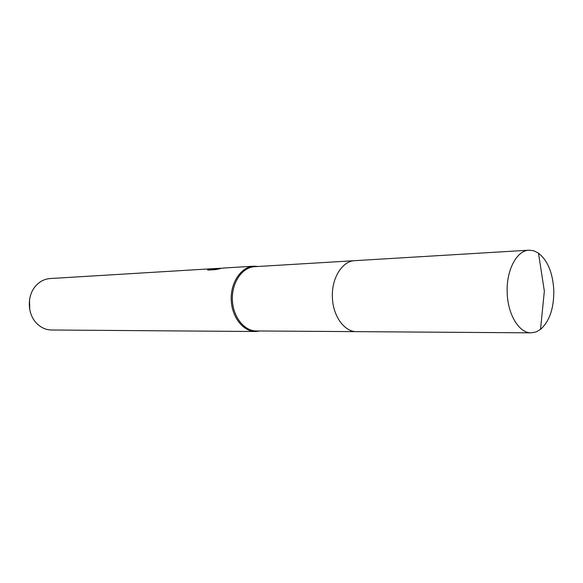 <?xml version="1.0" encoding="UTF-8"?>
<svg xmlns="http://www.w3.org/2000/svg" width="583" height="583" viewBox="0 0 583 583"><rect width="100%" height="100%" fill="white"/><g stroke="black" fill="none" stroke-linecap="round" stroke-linejoin="round"><path stroke-width="0.87" d="M354.347 260.696L254.574 266.693C242.302 267.262 231.83 282.369 232.369 299.443C232.741 316.518 244.007 331.042 256.287 330.962L356.242 331.64M258.211 266.475L253.787 266.191C241.318 266.774 230.664 282.121 231.211 299.473C231.589 316.824 243.038 331.581 255.522 331.501L259.931 330.984M218.589 268.326L221.219 268.238M253.787 266.191L224.528 267.976L213.742 269.018L220.323 268.617L215.71 269.608L207.65 270.089L207.956 269.382L216.227 268.471L50.116 278.55C44.592 278.958 39.812 281.392 35.789 285.852C26.76 295.639 27.255 314.171 36.795 323.47C41.05 327.712 45.948 329.891 51.486 330L255.522 331.501M216.227 268.471L217.189 268.442M29.514 299.961L29.769 309.719M213.764 269.725L213.742 269.018M208.204 270.06L208.175 269.273M553.821 290.531C552.852 273.019 547.743 260.557 538.495 253.131L533.809 250.792L528.963 250.187C516.793 250.384 506.226 270.286 507.188 292.491C507.64 314.448 519.147 333.265 531.164 332.835L535.974 331.975L540.521 329.388C549.507 321.32 553.937 308.363 553.821 290.531M528.963 250.187L354.792 260.659C342.323 260.965 331.508 278.098 332.383 297.09C332.747 315.877 344.364 331.989 356.679 331.647L531.164 332.835M218.916 268.304L218.355 268.34M207.956 269.382L207.978 270.075M540.521 329.388L544.347 291.128L538.495 253.131"/></g></svg>
